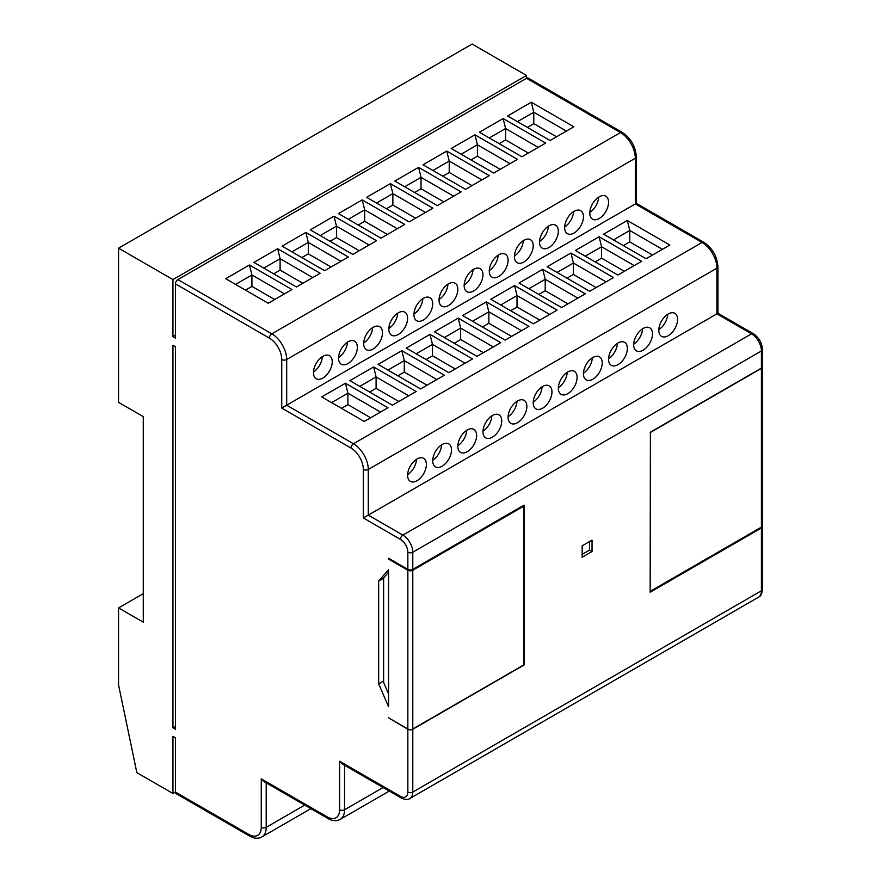 <?xml version="1.0" encoding="UTF-8"?>
<svg xmlns="http://www.w3.org/2000/svg" width="881" height="881" viewBox="0 0 881 881"><rect width="100%" height="100%" fill="white"/><g stroke="black" fill="none" stroke-linecap="round" stroke-linejoin="round"><path stroke-width="1.32" d="M761.415 368.379A3.502 2.015 0 0 0 762.439 366.959L762.439 525.693A3.502 2.015 180 0 1 761.415 527.124L761.415 368.379L650.398 432.472L650.156 591.074M650.398 432.472L650.156 592.219L761.415 527.972A3.502 2.015 0 0 0 762.439 526.552A3.502 2.015 0 0 0 762.362 526.122M650.398 591.217L761.415 527.124M412.793 728.972A3.502 2.015 180 0 1 407.848 728.972L407.848 570.227A3.502 2.015 0 0 0 412.793 570.227L412.793 728.972L523.81 664.88L523.81 506.135L523.061 505.705M389.303 558.664L388.554 559.094L407.848 570.227M523.81 506.135L412.793 570.227M407.848 728.972L388.554 717.839L407.848 729.259A3.502 2.015 0 0 0 412.793 729.259L524.052 665.023L524.052 505.132L412.793 569.368A3.502 2.015 180 0 1 407.848 569.368L407.848 552.244A10.495 6.057 -120 0 0 400.426 539.392L363.335 517.984L368.28 515.132L402.903 535.108L751.526 333.833L716.914 313.845L368.28 515.132L368.28 469.452L716.914 268.165A20.979 12.114 -120 0 0 702.08 242.473L635.322 203.929L286.688 405.205L353.446 443.749L702.08 242.473A3.502 2.015 -60 0 1 703.82 242.297L636.346 203.335L636.346 156.818C635.575 146.4 630.873 138.262 622.228 132.381L528.27 78.134A3.502 2.015 -60 0 0 526.53 78.31L526.53 75.458L172.951 279.585L118.561 248.178L118.561 402.353L143.284 416.625L143.284 622.195L118.561 607.923L118.561 685L136.852 772.659L172.951 793.495L172.951 736.395L175.429 737.826L175.429 792.063L172.951 793.495M388.554 706.705L388.554 569.655L378.665 581.075L378.665 683.865L388.554 706.705M175.429 726.407L172.951 727.827L172.951 345.253L175.429 346.685L175.429 729.259L172.951 727.827M175.429 335.265L172.951 336.685L172.951 279.585M526.53 75.458L472.128 44.05L118.561 248.178M143.284 593.64L118.561 607.923M407.848 569.368L388.554 558.235L388.554 559.094M363.335 517.984L363.335 469.452A17.488 10.098 -120 0 0 350.979 448.033L281.744 408.068L281.744 359.525A17.488 10.098 -120 0 0 269.388 338.117L175.429 283.869L175.429 338.117L172.951 336.685M533.214 402.188A13.292 7.676 120 0 0 542.09 386.814M508.095 416.691A13.292 7.676 120 0 0 516.971 401.318M482.975 431.194A13.292 7.676 120 0 0 491.851 415.821M457.856 445.698A13.292 7.676 120 0 0 466.732 430.324M432.736 460.201A13.292 7.676 120 0 0 441.601 444.828M407.617 474.705A13.292 7.676 120 0 0 416.482 459.331M558.334 387.684A13.292 7.676 120 0 0 567.21 372.311M583.453 373.181A13.292 7.676 120 0 0 592.329 357.807M608.584 358.677A13.292 7.676 120 0 0 617.449 343.304M633.703 344.174A13.292 7.676 120 0 0 642.568 328.8M658.823 329.67A13.292 7.676 120 0 0 667.699 314.297M439.057 299.518A13.292 7.676 120 0 0 447.933 284.156M413.938 314.021A13.292 7.676 120 0 0 422.814 298.659M388.818 328.525A13.292 7.676 120 0 0 397.694 313.162M363.699 343.028A13.292 7.676 120 0 0 372.575 327.666M338.579 357.532A13.292 7.676 120 0 0 347.455 342.169M313.46 372.035A13.292 7.676 120 0 0 322.336 356.673M464.188 285.015A13.292 7.676 120 0 0 473.053 269.652M489.307 270.511A13.292 7.676 120 0 0 498.172 255.149M514.427 256.008A13.292 7.676 120 0 0 523.303 240.645M539.546 241.504A13.292 7.676 120 0 0 548.423 226.142M564.666 227.001A13.292 7.676 120 0 0 573.542 211.638M589.785 212.497A13.292 7.676 120 0 0 598.662 197.135M668.205 335.694A13.292 7.676 120 0 0 676.883 323.977A13.292 7.676 120 0 0 674.846 313.339A13.292 7.676 120 0 0 668.205 313.988A13.292 7.676 120 0 0 659.517 325.706A13.292 7.676 120 0 0 661.554 336.344A13.292 7.676 120 0 0 668.205 335.694M643.086 350.198A13.292 7.676 120 0 0 651.764 338.48A13.292 7.676 120 0 0 649.726 327.842A13.292 7.676 120 0 0 643.086 328.492A13.292 7.676 120 0 0 634.397 340.209A13.292 7.676 120 0 0 636.434 350.847A13.292 7.676 120 0 0 643.086 350.198M617.955 364.701A13.292 7.676 120 0 0 626.644 352.984A13.292 7.676 120 0 0 624.607 342.346A13.292 7.676 120 0 0 617.955 342.995A13.292 7.676 120 0 0 609.278 354.713A13.292 7.676 120 0 0 611.315 365.351A13.292 7.676 120 0 0 617.955 364.701M592.836 379.204A13.292 7.676 120 0 0 601.525 367.487A13.292 7.676 120 0 0 599.487 356.849A13.292 7.676 120 0 0 592.836 357.499A13.292 7.676 120 0 0 584.158 369.216A13.292 7.676 120 0 0 586.195 379.854A13.292 7.676 120 0 0 592.836 379.204M567.716 393.708A13.292 7.676 120 0 0 576.394 381.991A13.292 7.676 120 0 0 574.357 371.353A13.292 7.676 120 0 0 567.716 372.002A13.292 7.676 120 0 0 559.039 383.72A13.292 7.676 120 0 0 561.076 394.358A13.292 7.676 120 0 0 567.716 393.708M416.988 480.729A13.292 7.676 120 0 0 425.677 469.011A13.292 7.676 120 0 0 423.64 458.373A13.292 7.676 120 0 0 416.988 459.023A13.292 7.676 120 0 0 408.31 470.74A13.292 7.676 120 0 0 410.348 481.378A13.292 7.676 120 0 0 416.988 480.729M442.119 466.225A13.292 7.676 120 0 0 450.797 454.508A13.292 7.676 120 0 0 448.759 443.87A13.292 7.676 120 0 0 442.119 444.52A13.292 7.676 120 0 0 433.43 456.237A13.292 7.676 120 0 0 435.467 466.875A13.292 7.676 120 0 0 442.119 466.225M467.238 451.722A13.292 7.676 120 0 0 475.916 440.004A13.292 7.676 120 0 0 473.879 429.366A13.292 7.676 120 0 0 467.238 430.016A13.292 7.676 120 0 0 458.549 441.733A13.292 7.676 120 0 0 460.587 452.371A13.292 7.676 120 0 0 467.238 451.722M492.358 437.218A13.292 7.676 120 0 0 501.036 425.501A13.292 7.676 120 0 0 498.998 414.863A13.292 7.676 120 0 0 492.358 415.513A13.292 7.676 120 0 0 483.68 427.23A13.292 7.676 120 0 0 485.717 437.868A13.292 7.676 120 0 0 492.358 437.218M517.477 422.715A13.292 7.676 120 0 0 526.155 410.998A13.292 7.676 120 0 0 524.118 400.359A13.292 7.676 120 0 0 517.477 401.009A13.292 7.676 120 0 0 508.8 412.726A13.292 7.676 120 0 0 510.837 423.365A13.292 7.676 120 0 0 517.477 422.715M542.597 408.211A13.292 7.676 120 0 0 551.275 396.494A13.292 7.676 120 0 0 549.237 385.856A13.292 7.676 120 0 0 542.597 386.506A13.292 7.676 120 0 0 533.919 398.223A13.292 7.676 120 0 0 535.956 408.861A13.292 7.676 120 0 0 542.597 408.211M599.168 218.521A13.292 7.676 120 0 0 607.846 206.815A13.292 7.676 120 0 0 605.809 196.166A13.292 7.676 120 0 0 599.168 196.826A13.292 7.676 120 0 0 590.49 208.533A13.292 7.676 120 0 0 592.528 219.182A13.292 7.676 120 0 0 599.168 218.521M574.049 233.025A13.292 7.676 120 0 0 582.726 221.318A13.292 7.676 120 0 0 580.689 210.669A13.292 7.676 120 0 0 574.049 211.33A13.292 7.676 120 0 0 565.371 223.036A13.292 7.676 120 0 0 567.408 233.685A13.292 7.676 120 0 0 574.049 233.025M548.929 247.528A13.292 7.676 120 0 0 557.607 235.822A13.292 7.676 120 0 0 555.57 225.173A13.292 7.676 120 0 0 548.929 225.833A13.292 7.676 120 0 0 540.251 237.54A13.292 7.676 120 0 0 542.289 248.189A13.292 7.676 120 0 0 548.929 247.528M523.81 262.031A13.292 7.676 120 0 0 532.487 250.325A13.292 7.676 120 0 0 530.45 239.676A13.292 7.676 120 0 0 523.81 240.337A13.292 7.676 120 0 0 515.132 252.043A13.292 7.676 120 0 0 517.158 262.692A13.292 7.676 120 0 0 523.81 262.031M498.69 276.535A13.292 7.676 120 0 0 507.368 264.829A13.292 7.676 120 0 0 505.331 254.18A13.292 7.676 120 0 0 498.69 254.84A13.292 7.676 120 0 0 490.001 266.547A13.292 7.676 120 0 0 492.039 277.196A13.292 7.676 120 0 0 498.69 276.535M473.56 291.038A13.292 7.676 120 0 0 482.248 279.332A13.292 7.676 120 0 0 480.211 268.683A13.292 7.676 120 0 0 473.56 269.344A13.292 7.676 120 0 0 464.882 281.05A13.292 7.676 120 0 0 466.919 291.699A13.292 7.676 120 0 0 473.56 291.038M322.842 378.059A13.292 7.676 120 0 0 331.52 366.353A13.292 7.676 120 0 0 329.483 355.704A13.292 7.676 120 0 0 322.842 356.365A13.292 7.676 120 0 0 314.154 368.071A13.292 7.676 120 0 0 316.191 378.72A13.292 7.676 120 0 0 322.842 378.059M347.962 363.556A13.292 7.676 120 0 0 356.64 351.849A13.292 7.676 120 0 0 354.603 341.2A13.292 7.676 120 0 0 347.962 341.861A13.292 7.676 120 0 0 339.284 353.567A13.292 7.676 120 0 0 341.321 364.216A13.292 7.676 120 0 0 347.962 363.556M373.081 349.052A13.292 7.676 120 0 0 381.759 337.346A13.292 7.676 120 0 0 379.722 326.697A13.292 7.676 120 0 0 373.081 327.358A13.292 7.676 120 0 0 364.404 339.064A13.292 7.676 120 0 0 366.441 349.713A13.292 7.676 120 0 0 373.081 349.052M398.201 334.549A13.292 7.676 120 0 0 406.879 322.842A13.292 7.676 120 0 0 404.842 312.193A13.292 7.676 120 0 0 398.201 312.854A13.292 7.676 120 0 0 389.523 324.56A13.292 7.676 120 0 0 391.56 335.209A13.292 7.676 120 0 0 398.201 334.549M423.32 320.045A13.292 7.676 120 0 0 431.998 308.339A13.292 7.676 120 0 0 429.972 297.69A13.292 7.676 120 0 0 423.32 298.351A13.292 7.676 120 0 0 414.643 310.057A13.292 7.676 120 0 0 416.68 320.706A13.292 7.676 120 0 0 423.32 320.045M448.44 305.542A13.292 7.676 120 0 0 457.129 293.836A13.292 7.676 120 0 0 455.092 283.186A13.292 7.676 120 0 0 448.44 283.847A13.292 7.676 120 0 0 439.762 295.553A13.292 7.676 120 0 0 441.799 306.203A13.292 7.676 120 0 0 448.44 305.542M507.577 115.962L531.32 102.251L573.839 126.809L550.107 140.508L507.577 115.962M545.658 143.085L521.926 156.785L479.396 132.238L503.128 118.528L545.658 143.085M474.947 134.804L517.466 159.351L493.734 173.061L451.204 148.504L474.947 134.804L477.414 144.792L461.093 154.219M465.553 189.338L423.023 164.78L446.755 151.08L489.285 175.627L465.553 189.338M418.574 167.346L461.093 191.904L437.361 205.603L394.831 181.057L418.574 167.346L421.041 177.345L404.72 186.761M390.382 183.622L432.912 208.18L409.169 221.88L366.65 197.333L390.382 183.622L392.86 193.611L376.539 203.037M362.201 199.899L404.72 224.446L380.988 238.156L338.458 213.598L362.201 199.899L364.668 209.887L348.347 219.314M334.009 216.175L376.539 240.722L352.796 254.433L310.277 229.875L334.009 216.175L336.487 226.164L320.166 235.579M305.828 232.441L348.347 256.999L324.615 270.698L282.085 246.151L305.828 232.441L308.295 242.44L291.974 251.856M277.636 248.717L320.166 273.275L296.423 286.975L253.904 262.417L277.636 248.717L280.114 258.706L263.793 268.132M249.444 264.994L291.974 289.541L268.242 303.251L225.712 278.693L249.444 264.994L251.922 274.982L235.601 284.409M526.53 78.31L177.896 279.585L271.855 333.833L620.477 132.557L526.53 78.31M646.092 258.739L603.573 234.192L627.305 220.481L669.835 245.039L646.092 258.739M599.113 236.758L641.643 261.316L617.911 275.015L575.381 250.457L599.113 236.758L601.591 246.746L585.27 256.173M570.932 253.034L613.462 277.581L589.719 291.292L547.189 266.734L570.932 253.034L573.41 263.023L557.089 272.449M542.74 269.3L585.27 293.858L561.538 307.557L519.008 283.01L542.74 269.3L545.218 279.299L528.897 288.715M514.559 285.576L557.089 310.134L533.346 323.834L490.816 299.287L514.559 285.576L517.026 295.575L500.705 304.991M486.367 301.853L528.897 326.411L505.165 340.11L462.635 315.552L486.367 301.853L488.845 311.841L472.524 321.268M458.186 318.129L500.705 342.676L476.973 356.387L434.443 331.829L458.186 318.129L460.653 328.117L444.332 337.544M429.994 334.395L472.524 358.952L448.792 372.652L406.262 348.105L429.994 334.395L432.472 344.394L416.151 353.81M401.813 350.671L444.332 375.229L420.6 388.928L378.07 364.382L401.813 350.671L404.28 360.659L387.959 370.086M373.621 366.948L416.151 391.494L392.419 405.205L349.889 380.647L373.621 366.948L376.099 376.936L359.778 386.363M345.44 383.224L387.959 407.771L364.227 421.481L321.697 396.924L345.44 383.224L347.907 393.212L331.586 402.639M582.154 545.824L582.154 557.244L592.043 551.528L592.043 540.108L582.154 545.824M761.415 368.093L761.415 350.968A3.502 2.015 0 0 0 762.439 349.537L762.439 366.672A3.502 2.015 180 0 1 761.415 368.093L650.156 432.329M400.426 796.347A3.502 2.015 -60 0 0 401.152 797.955L342.092 763.849L339.614 761.239L400.426 796.347A10.495 6.057 -120 0 0 407.848 792.063L407.848 729.259M327.258 816.918A3.502 2.015 -60 0 0 327.974 818.515L263.727 781.425L261.261 778.815L327.258 816.918A17.488 10.098 -120 0 0 339.614 809.771L339.614 761.239M248.894 834.483A3.502 2.015 -60 0 0 249.62 836.08L176.156 793.671A3.502 2.015 -60 0 1 175.429 792.063L248.894 834.483A17.488 10.098 -120 0 0 261.261 827.347L261.261 778.815M281.744 408.068L286.688 405.205L286.688 359.525L635.322 158.25A20.979 12.114 -120 0 0 620.477 132.557A3.502 2.015 -60 0 1 622.228 132.381M175.429 283.869A3.502 2.015 -60 0 1 177.896 279.585M716.914 313.845C718.246 313.074 718.246 313.074 716.914 313.845L716.914 268.165A3.502 2.015 0 0 0 717.938 266.745C717.167 256.327 712.465 248.178 703.82 242.297M635.322 203.929C636.655 203.159 636.655 203.159 635.322 203.929L635.322 158.25A3.502 2.015 0 0 0 636.346 156.818M378.665 683.865L383.125 681.288L388.554 693.854M388.554 572.232L383.125 578.509L378.665 581.075M383.609 577.936L383.609 682.434M284.552 293.825L251.922 274.982L251.922 286.402L245.491 290.113M274.674 299.54L251.922 286.402M312.744 277.559L280.114 258.706M302.855 283.264L280.103 270.126L280.103 258.717M280.103 270.126L273.683 273.837M340.925 261.283L308.295 242.44L308.295 253.86L301.864 257.571M331.047 266.987L308.295 253.86M369.117 245.006L336.487 226.164L336.487 237.584L330.056 241.295M359.228 250.722L336.487 237.584M397.298 228.73L364.668 209.898L364.668 221.307L358.237 225.018M387.42 234.445L364.668 221.307M425.49 212.464L392.86 193.622L392.86 205.042L386.429 208.753M415.601 218.169L392.86 205.042M453.682 196.188L421.041 177.345L421.041 188.765L414.61 192.476M443.793 201.892L421.041 188.765M481.863 179.911L449.233 161.069L432.912 170.496M471.974 185.627L449.233 172.489L449.233 161.069L446.755 151.08M449.233 172.489L442.802 176.2M510.055 163.646L477.414 144.803L477.414 156.212L470.983 159.924M500.166 169.35L477.414 156.212M538.236 147.369L505.606 128.516L489.285 137.943M528.347 153.074L505.606 139.947L505.606 128.527L503.128 118.528M505.606 139.947L499.175 143.658M566.428 131.093L533.787 112.25L517.466 121.666M556.539 136.797L533.787 123.67L533.787 112.25L531.32 102.251M533.787 123.67L527.367 127.382M380.548 412.055L347.907 393.212L347.907 404.632L341.476 408.344M370.659 417.77L347.907 404.632M408.729 395.778L376.099 376.947L376.099 388.356L369.668 392.067M398.84 401.494L376.099 388.356M436.921 379.513L404.28 360.67L404.28 372.09L397.849 375.802M427.032 385.217L404.28 372.09M465.102 363.236L432.472 344.394L432.472 355.814L426.041 359.525M455.213 368.941L432.472 355.814M493.294 346.96L460.653 328.117L460.653 339.537L454.233 343.249M483.405 352.675L460.653 339.537M521.475 330.694L488.845 311.841M511.586 336.399L488.845 323.261L488.845 311.852M488.845 323.261L482.414 326.972M549.667 314.418L517.026 295.575L517.026 306.995L510.606 310.707M539.778 320.122L517.026 306.995M577.848 298.141L545.218 279.299L545.218 290.719L538.787 294.43M567.959 303.846L545.218 290.719M606.04 281.865L573.399 263.023L573.399 274.443L566.979 278.154M596.151 287.58L573.399 274.443M634.221 265.599L601.591 246.757L601.591 258.166L595.16 261.877M624.332 271.304L601.591 258.166M662.413 249.323L629.783 230.481L613.462 239.896M652.524 255.027L629.772 241.901L629.772 230.481M629.772 241.901L623.352 245.612M627.305 220.481L629.783 230.481M582.154 554.38L589.576 550.107L589.576 541.54M589.576 550.107L592.043 551.528M412.793 729.259L412.793 792.063L761.415 590.788L761.415 527.972M762.439 349.537C761.966 342.753 758.904 337.467 753.277 333.657A3.502 2.015 -60 0 0 751.526 333.833A13.986 8.072 -120 0 1 761.415 350.968L412.793 552.244L412.793 569.368M344.559 765.281L344.559 809.771L383.103 787.526M266.205 782.846L266.205 827.347L304.738 805.102M261.261 827.347A3.502 2.015 180 0 0 266.205 827.347A20.979 12.114 60 0 1 261.855 836.95L310.883 808.648M339.614 809.771A3.502 2.015 180 0 0 344.559 809.771A20.979 12.114 60 0 1 340.22 819.385L389.248 791.072M350.979 448.033A3.502 2.015 -60 0 1 353.446 443.749A20.979 12.114 60 0 1 368.28 469.452A3.502 2.015 0 0 1 363.335 469.452M269.388 338.117A3.502 2.015 -60 0 1 271.855 333.833A20.979 12.114 60 0 1 286.688 359.525A3.502 2.015 0 0 1 281.744 359.525M400.426 539.392A3.502 2.015 -60 0 1 402.903 535.108A13.986 8.072 60 0 1 412.793 552.244A3.502 2.015 0 0 1 407.848 552.244M407.848 792.063A3.502 2.015 180 0 0 412.793 792.063A13.986 8.072 60 0 1 409.896 798.472L758.519 597.197A13.986 8.072 -120 0 0 761.415 590.788A3.502 2.015 180 0 0 762.439 589.356L762.439 526.552M401.152 797.955C405.238 799.794 408.145 799.959 409.896 798.472M327.974 818.515C332.423 821.048 336.509 821.334 340.22 819.385M249.62 836.08C254.069 838.613 258.144 838.899 261.855 836.95M753.277 333.657L717.938 313.262L717.938 266.745M762.439 589.356C761.988 593.816 760.688 596.426 758.519 597.197"/></g></svg>
